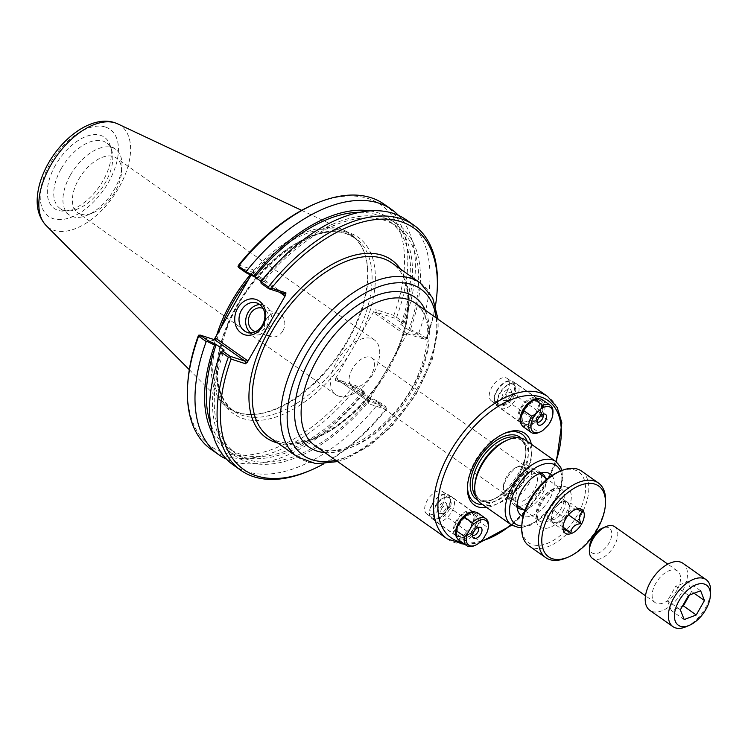 <?xml version="1.0" encoding="UTF-8"?>
<svg xmlns="http://www.w3.org/2000/svg" width="748" height="748" viewBox="0 0 748 748"><rect width="100%" height="100%" fill="white"/><g stroke="black" fill="none" stroke-linecap="round" stroke-linejoin="round"><path stroke-width="0.56" stroke-dasharray="3.74 2.81" d="M364.341 392.541L363.874 391.185L362.294 392.008L362.939 393.252L364.341 392.541L356.534 387.529L355.777 386.146L353.365 386.323L335.422 380.498L335.656 378.338L337.161 377.843L368.24 399.759L368.484 401.489L406.79 334.347L405.276 334.842L406.136 333.477L424.948 339.489L417.347 334.132L408.782 330.018L410.428 329.513L418.001 333.141L417.347 334.132M536.625 399.161A14.502 8.078 -54.8 0 1 539.196 400.03A14.502 8.078 -54.8 0 1 538.775 414.457A14.502 8.078 -54.8 0 1 522.487 423.723A14.502 8.078 -54.8 0 1 520.804 421.601M520.187 418.179A14.502 8.078 -54.8 0 1 520.215 417.534A14.502 8.078 -54.8 0 1 532.595 399.974A14.502 8.078 -54.8 0 1 533.202 399.731M521.599 424.752A16.045 8.948 125.2 0 0 540.664 415.467A16.045 8.948 125.2 0 0 539.869 398.852M457.037 537.952A16.045 8.948 125.2 0 0 476.102 528.668A16.045 8.948 125.2 0 0 475.298 512.053M531.304 444.209A43.842 24.441 -54.8 0 1 519.589 483.302A43.842 24.441 -54.8 0 1 486.696 507.471M512.502 395.935A14.502 8.078 125.2 0 0 512.932 381.508A14.502 8.078 125.2 0 0 497.972 388.698A14.502 8.078 125.2 0 0 496.214 405.201A14.502 8.078 125.2 0 0 512.502 395.935M472.063 512.361A14.502 8.078 -54.8 0 1 474.634 513.221A14.502 8.078 -54.8 0 1 474.204 527.649A14.502 8.078 -54.8 0 1 457.916 536.924A14.502 8.078 -54.8 0 1 456.243 534.792M455.626 531.379A14.502 8.078 -54.8 0 1 455.644 530.725A14.502 8.078 -54.8 0 1 468.033 513.165A14.502 8.078 -54.8 0 1 468.631 512.932M447.94 509.126A14.502 8.078 125.2 0 0 448.361 494.699A14.502 8.078 125.2 0 0 433.401 501.899A14.502 8.078 125.2 0 0 431.652 518.401A14.502 8.078 125.2 0 0 447.94 509.126M480.796 503.31A38.7 21.57 125.2 0 0 520.73 484.115A38.7 21.57 125.2 0 0 525.405 440.048M551.912 475.55A25.282 14.09 -54.8 0 1 549.528 499.159A25.282 14.09 -54.8 0 1 523.142 516.354M515.316 483.881A17.269 9.621 125.2 0 0 514.811 501.067A17.269 9.621 125.2 0 0 534.203 490.024A17.269 9.621 125.2 0 0 534.717 472.839A17.269 9.621 125.2 0 0 515.316 483.881M518.691 506.359A20.907 11.65 125.2 0 0 537.681 491.716A20.907 11.65 125.2 0 0 541 474.718M540.374 473.288A20.907 11.65 125.2 0 0 538.289 470.913A20.907 11.65 125.2 0 0 516.718 481.282A20.907 11.65 125.2 0 0 514.194 505.087A20.907 11.65 125.2 0 0 517.139 506.256M523.002 509.397A20.907 11.65 125.2 0 0 541.991 494.755A20.907 11.65 125.2 0 0 545.311 477.757M540.954 473.11A20.907 11.65 125.2 0 0 537.971 472.689A20.907 11.65 125.2 0 0 521.038 484.33A20.907 11.65 125.2 0 0 515.765 504.189A20.907 11.65 125.2 0 0 517.158 506.854M352.308 368.932A17.269 9.621 125.2 0 0 351.794 386.118A17.269 9.621 125.2 0 0 353.28 386.856A17.269 9.621 125.2 0 0 370.438 376.328A17.269 9.621 125.2 0 0 371.7 357.89A17.269 9.621 125.2 0 0 352.308 368.932M506.826 392.092A13.726 7.648 125.2 0 0 507.228 378.432A13.726 7.648 125.2 0 0 493.072 385.239A13.726 7.648 125.2 0 0 491.408 400.872A13.726 7.648 125.2 0 0 506.826 392.092M497.065 390.914A13.726 7.648 125.2 0 0 496.663 404.575A13.726 7.648 125.2 0 0 512.081 395.795A13.726 7.648 125.2 0 0 512.483 382.135A13.726 7.648 125.2 0 0 497.065 390.914M442.255 505.283A13.726 7.648 125.2 0 0 442.666 491.632A13.726 7.648 125.2 0 0 428.501 498.439A13.726 7.648 125.2 0 0 426.846 514.063A13.726 7.648 125.2 0 0 442.255 505.283M432.503 504.115A13.726 7.648 125.2 0 0 432.101 517.766A13.726 7.648 125.2 0 0 447.51 508.995A13.726 7.648 125.2 0 0 447.921 495.335A13.726 7.648 125.2 0 0 432.503 504.115M338.704 396.141A33.492 18.672 -54.8 0 1 335.833 394.71A33.492 18.672 -54.8 0 1 339.882 356.581A33.492 18.672 -54.8 0 1 374.43 339.975A33.492 18.672 -54.8 0 1 371.98 375.73A33.492 18.672 -54.8 0 1 338.704 396.141M527.19 441.311A41.523 23.151 -54.8 0 1 516.952 481.45A41.523 23.151 -54.8 0 1 482.591 504.573M467.547 485.284A41.523 23.151 -54.8 0 1 467.603 484.302A41.523 23.151 -54.8 0 1 503.067 433.999A41.523 23.151 -54.8 0 1 503.984 433.625M505.938 440.694A36.381 20.28 -54.8 0 1 519.364 439.291A36.381 20.28 -54.8 0 1 522.487 440.843A36.381 20.28 -54.8 0 1 518.093 482.254A36.381 20.28 -54.8 0 1 480.562 500.3A36.381 20.28 -54.8 0 1 474.868 484.751M362.294 392.008L362.247 391.989A139.147 77.568 -54.8 0 1 228.336 448.192A139.147 77.568 -54.8 0 1 210.627 423.714M362.939 393.252A141.531 78.895 -54.8 0 1 212.731 433.831M337.161 377.843L337.685 379.76L356.188 385.772L363.874 391.185M362.247 391.989L370.176 397.581L378.797 401.713L386.398 407.071L367.894 401.059L337.685 379.76L335.422 380.498M378.797 401.713L378.451 402.489L370.877 398.852L370.232 397.599M370.877 398.852A141.531 78.895 -54.8 0 1 247.036 461.778A141.531 78.895 -54.8 0 1 222.493 350.625M370.176 397.581A139.147 77.568 -54.8 0 1 236.274 453.784A139.147 77.568 -54.8 0 1 224.194 350.139M402.424 323.604L400.844 324.426L402.424 323.604L394.738 318.181L376.235 312.178L406.445 333.477L408.707 332.738L406.79 334.347M369.942 210.88A141.531 78.895 -54.8 0 1 402.489 323.921M359.704 212.292A139.147 77.568 -54.8 0 1 388.708 220.763A139.147 77.568 -54.8 0 1 400.797 324.408L400.844 324.426M398.45 215.368A150.021 83.626 -54.8 0 1 404.163 322.687L403.892 323.192M408.782 330.018L400.797 324.408M261.08 281.388L262.744 282.557A139.147 77.568 -54.8 0 1 396.646 226.354A139.147 77.568 -54.8 0 1 408.726 329.999M262.744 282.557L261.117 283.361M260.65 282.005L262.043 281.285L262.688 282.538M262.043 281.285A141.531 78.895 -54.8 0 1 385.884 218.36A141.531 78.895 -54.8 0 1 410.428 329.513M238.696 264.998L253.076 269.673L253.095 273.562L253.712 272.553L238.5 267.41M214.134 339.601L212.628 340.592L198.248 335.917M405.276 334.842L374.196 312.926L376.235 312.178L375.87 309.579L393.813 315.413L394.972 317.414L396.571 317.339L404.163 322.687M360.106 335.469L349.503 354.056A108.011 60.214 -54.8 0 1 239.22 417.066A108.011 60.214 -54.8 0 1 238.762 303.379A108.011 60.214 -54.8 0 1 349.017 232.778A108.011 60.214 -54.8 0 1 360.106 335.469L373.953 311.187L375.87 309.579M424.948 339.489L426.65 338.564L408.707 332.738M394.738 318.181L394.972 317.414M368.24 399.759L367.633 400.769L368.259 403.649L386.202 409.483L386.884 408.081L386.398 407.071M368.484 401.489L368.259 403.649M335.656 378.338L349.503 354.056M187.776 383.257A147.702 82.336 125.2 0 0 240.192 455.354A147.702 82.336 125.2 0 0 353.365 386.323M252.852 271.833L250.973 275.124M393.813 315.413A147.702 82.336 125.2 0 0 313.926 204.354M248.785 278.976A105.692 58.914 -54.8 0 1 342.219 230.786A105.692 58.914 -54.8 0 1 351.279 235.302A105.692 58.914 -54.8 0 1 365.183 255.218A105.692 58.914 -54.8 0 1 338.526 355.627A105.692 58.914 -54.8 0 1 252.889 414.457A105.692 58.914 -54.8 0 1 229.468 408.053A105.692 58.914 -54.8 0 1 220.688 328.213M250.674 332.823A15.446 12.641 -72 0 0 253.815 334.478A15.446 12.641 -72 0 0 269.065 327.175A15.446 12.641 -72 0 0 263.361 305.1A15.446 12.641 -72 0 0 259.855 304.586M282.875 330.822A12.192 9.976 -72 0 0 278.368 313.393A12.192 9.976 -72 0 0 265.11 321.911A12.192 9.976 -72 0 0 270.832 336.591A12.192 9.976 -72 0 0 282.875 330.822M255.61 331.598A12.192 9.976 -72 0 0 266.858 325.623A12.192 9.976 -72 0 0 263.118 308.485M386.884 408.081L386.22 408.455L378.451 402.489M386.202 409.483A147.702 82.336 -54.8 0 1 323.594 463.938M309.111 470.922A150.021 83.626 125.2 0 0 386.22 408.455M435.532 305.193A147.702 82.336 -54.8 0 1 426.65 338.564M418.001 333.141L418.749 332.972L426.257 338.264L426.079 339.349M426.257 338.264A150.021 83.626 125.2 0 0 437.243 289.205M418.749 332.972A150.021 83.626 125.2 0 0 406.239 219.809M384.061 204.167A150.021 83.626 -54.8 0 1 396.571 317.339M356.534 387.529A150.021 83.626 -54.8 0 1 211.151 449.38M364.126 392.887A150.021 83.626 -54.8 0 1 226.532 459.179M233.329 465.022A150.021 83.626 125.2 0 0 378.712 403.172M216.677 335.254A106.468 59.344 125.2 0 0 223.652 404.275A106.468 59.344 125.2 0 0 251.711 414.495A106.468 59.344 125.2 0 0 337.965 355.235A106.468 59.344 125.2 0 0 364.828 254.086A106.468 59.344 125.2 0 0 345.772 231.095A106.468 59.344 125.2 0 0 341.686 229.477A106.468 59.344 125.2 0 0 250.215 274.768M80.569 214.115A33.492 18.672 125.2 0 0 92.939 212.825A33.492 18.672 125.2 0 0 115.314 191.264A33.492 18.672 125.2 0 0 121.541 172.255A33.492 18.672 125.2 0 0 116.295 157.95A33.492 18.672 125.2 0 0 78.68 179.361A33.492 18.672 125.2 0 0 77.698 212.684A33.492 18.672 125.2 0 0 80.569 214.115M70.471 174.967A40.186 22.403 -54.8 0 1 115.613 149.273A40.186 22.403 -54.8 0 1 121.905 166.439A40.186 22.403 -54.8 0 1 87.581 215.115A40.186 22.403 -54.8 0 1 69.293 214.957A40.186 22.403 -54.8 0 1 70.471 174.967M55.502 165.112A43.552 24.282 125.2 0 0 63.87 211.086A43.552 24.282 125.2 0 0 99.157 186.841A43.552 24.282 125.2 0 0 110.143 145.458A43.552 24.282 125.2 0 0 86.618 136.276A43.552 24.282 125.2 0 0 55.502 165.112M61.299 168.496A40.186 22.403 -54.8 0 1 106.431 142.803A40.186 22.403 -54.8 0 1 111.723 150.367A40.186 22.403 -54.8 0 1 101.588 188.552A40.186 22.403 -54.8 0 1 69.022 210.917A40.186 22.403 -54.8 0 1 60.12 208.486A40.186 22.403 -54.8 0 1 61.299 168.496M548.219 425.173L549.995 421.666L542.113 416.112L538.233 418.132L532.81 423.424L531.033 426.93L538.915 432.484L542.796 430.465M532.81 423.424A15.025 8.378 -54.8 0 1 520.879 418.478M533.717 400.283A15.025 8.378 -54.8 0 1 542.655 403.621A15.025 8.378 -54.8 0 1 538.233 418.132M522.805 421.489A13.165 7.34 -54.8 0 1 527.181 406.725A13.165 7.34 -54.8 0 1 539.476 401.863A13.165 7.34 -54.8 0 1 537.887 416.851A13.165 7.34 -54.8 0 1 524.311 423.377A13.165 7.34 -54.8 0 1 522.805 421.489M531.033 426.93A16.568 9.238 -54.8 0 1 523.394 426.902M542.524 414.439A4.647 2.59 125.2 0 0 542.459 414.383A4.647 2.59 125.2 0 0 541.43 414.102A4.647 2.59 125.2 0 0 538.616 415.57A4.647 2.59 125.2 0 0 536.494 421.105A4.647 2.59 125.2 0 0 537.101 421.975A4.647 2.59 125.2 0 0 537.176 422.022M508.285 398.45A6.423 3.581 125.2 0 0 511.221 390.793A6.423 3.581 125.2 0 0 503.75 392.775A6.423 3.581 125.2 0 0 504.395 400.479A6.423 3.581 125.2 0 0 508.285 398.45M509.93 398.927A4.647 2.59 -54.8 0 1 507.116 400.395A4.647 2.59 -54.8 0 1 506.087 400.115A4.647 2.59 -54.8 0 1 506.648 394.822A4.647 2.59 -54.8 0 1 511.445 392.513A4.647 2.59 -54.8 0 1 512.053 393.392A4.647 2.59 -54.8 0 1 509.93 398.927M552.968 412.457A16.568 9.238 -54.8 0 1 549.995 421.666M542.496 399.815A16.568 9.238 -54.8 0 1 542.113 416.112M520.449 420.516A13.165 7.34 -54.8 0 1 519.654 419.273A13.165 7.34 -54.8 0 1 523.497 405.154A13.165 7.34 -54.8 0 1 535.493 399.18M535.914 399.385A13.165 7.34 -54.8 0 1 536.325 399.638A13.165 7.34 -54.8 0 1 534.736 414.626A13.165 7.34 -54.8 0 1 521.15 421.152A13.165 7.34 -54.8 0 1 520.776 420.853M518.579 420.311A14.708 8.2 -54.8 0 1 523.478 403.808A14.708 8.2 -54.8 0 1 537.223 398.375A14.708 8.2 -54.8 0 1 535.446 415.121A14.708 8.2 -54.8 0 1 520.262 422.424A14.708 8.2 -54.8 0 1 518.579 420.311M498.093 405.865A14.708 8.2 -54.8 0 1 497.467 401.685A14.708 8.2 -54.8 0 1 510.033 383.864A14.708 8.2 -54.8 0 1 516.728 383.93A14.708 8.2 -54.8 0 1 514.951 400.676A14.708 8.2 -54.8 0 1 499.776 407.969A14.708 8.2 -54.8 0 1 498.093 405.865M498.121 403.191A12.389 6.91 -54.8 0 1 497.598 399.666A12.389 6.91 -54.8 0 1 508.173 384.659A12.389 6.91 -54.8 0 1 515.774 389.315A12.389 6.91 -54.8 0 1 508.275 403.125A12.389 6.91 -54.8 0 1 498.121 403.191M589.611 546.377A15.1 8.415 125.2 0 0 596.362 553.632A15.1 8.415 125.2 0 0 608.937 543.17A15.1 8.415 125.2 0 0 611.144 530.397A15.1 8.415 125.2 0 0 602.505 528.088M614.725 526.704A19.355 10.79 -54.8 0 1 614.155 545.965A19.355 10.79 -54.8 0 1 592.407 558.345M676.931 590.237A19.355 10.79 -54.8 0 1 655.192 602.617A19.355 10.79 -54.8 0 1 657.529 580.579A19.355 10.79 -54.8 0 1 677.501 570.976A19.355 10.79 -54.8 0 1 676.931 590.237M686.028 626.759A28.77 16.035 125.2 0 0 705.242 608.246A28.77 16.035 125.2 0 0 710.6 591.911M682.924 563.281A28.77 16.035 -54.8 0 1 682.083 591.902A28.77 16.035 -54.8 0 1 649.769 610.303M688.581 595.38L675.706 586.301L667.487 600.719L671.311 610.508L682.372 606.263M680.353 609.798L667.487 600.719M684.186 619.587L671.311 610.508M689.572 594.997L691.582 591.462L687.758 581.673L675.706 586.301M694.116 593.248L691.582 591.462M700.633 590.752L687.758 581.673M526.919 465.134A19.355 10.79 -54.8 0 1 528.584 465.957A19.355 10.79 -54.8 0 1 526.246 488.005A19.355 10.79 -54.8 0 1 506.274 497.598A19.355 10.79 -54.8 0 1 503.236 489.332A19.355 10.79 -54.8 0 1 519.776 465.882A19.355 10.79 -54.8 0 1 526.919 465.134M522.394 466.612A15.484 8.63 125.2 0 0 516.681 467.21A15.484 8.63 125.2 0 0 503.451 485.966A15.484 8.63 125.2 0 0 519.084 488.238A15.484 8.63 125.2 0 0 522.394 466.612M581.579 471.118A45.684 25.469 -54.8 0 1 576.063 523.133A45.684 25.469 -54.8 0 1 528.93 545.788M521.898 524.255A43.365 24.17 125.2 0 0 565.675 530.603A43.365 24.17 125.2 0 0 574.95 470.053A43.365 24.17 125.2 0 0 558.934 471.726M566.526 557.83A45.684 25.469 125.2 0 0 605.553 502.497M550.706 521.365L563.319 530.257C561.047 524.264 561.757 520.365 565.441 518.56L552.828 509.669L550.706 521.365L558.382 523.862L568.181 514.652L570.303 502.955L562.627 500.459L552.828 509.669M565.441 518.56C565.731 513.39 569.004 510.323 575.249 509.351L562.627 500.459M575.249 509.351L576.82 509.023M582.926 511.847L570.303 502.955M563.02 527.134L558.382 523.862M553.903 510.014A12.08 6.732 125.2 0 0 553.548 522.029A12.08 6.732 125.2 0 0 567.115 514.306A12.08 6.732 125.2 0 0 567.47 502.291A12.08 6.732 125.2 0 0 553.903 510.014M562.907 511.342A12.08 6.732 125.2 0 0 563.263 499.327A12.08 6.732 125.2 0 0 550.799 505.311A12.08 6.732 125.2 0 0 549.341 519.065A12.08 6.732 125.2 0 0 562.907 511.342M487.163 532.052L488.117 527.789L480.244 522.235L477.177 525.012L473.325 531.772L472.371 536.035L480.253 541.589L483.311 538.812M469.146 513.474A15.025 8.378 -54.8 0 1 477.177 525.012M473.325 531.772A15.025 8.378 -54.8 0 1 461.731 539.009A15.025 8.378 -54.8 0 1 456.317 531.678M473.783 514.493A13.165 7.34 -54.8 0 1 474.915 515.054A13.165 7.34 -54.8 0 1 473.325 530.042A13.165 7.34 -54.8 0 1 459.74 536.578A13.165 7.34 -54.8 0 1 460.703 522.525A13.165 7.34 -54.8 0 1 473.783 514.493M477.925 513.016A16.568 9.238 -54.8 0 1 480.244 522.235M488.407 525.657A16.568 9.238 -54.8 0 1 488.117 527.789M477.963 527.63A4.647 2.59 125.2 0 0 477.897 527.583A4.647 2.59 125.2 0 0 476.859 527.303A4.647 2.59 125.2 0 0 472.671 530.556A4.647 2.59 125.2 0 0 471.923 534.296A4.647 2.59 125.2 0 0 472.54 535.175A4.647 2.59 125.2 0 0 472.605 535.222M438.59 506.892A6.423 3.581 125.2 0 0 439.833 513.68A6.423 3.581 125.2 0 0 445.041 510.099A6.423 3.581 125.2 0 0 446.659 503.993A6.423 3.581 125.2 0 0 443.19 502.637A6.423 3.581 125.2 0 0 438.59 506.892M441.657 508.687A4.647 2.59 -54.8 0 1 446.883 505.713A4.647 2.59 -54.8 0 1 447.491 506.592A4.647 2.59 -54.8 0 1 446.322 511.006A4.647 2.59 -54.8 0 1 442.554 513.586A4.647 2.59 -54.8 0 1 441.526 513.306A4.647 2.59 -54.8 0 1 441.657 508.687M480.253 541.589A16.568 9.238 -54.8 0 1 474.251 545.722M472.371 536.035A16.568 9.238 -54.8 0 1 458.833 540.103M455.878 533.717A13.165 7.34 -54.8 0 1 458.019 519.589A13.165 7.34 -54.8 0 1 470.632 512.277A13.165 7.34 -54.8 0 1 470.922 512.38M471.343 512.576A13.165 7.34 -54.8 0 1 471.764 512.838A13.165 7.34 -54.8 0 1 470.174 527.826A13.165 7.34 -54.8 0 1 456.589 534.353A13.165 7.34 -54.8 0 1 456.205 534.044M471.39 510.94A14.708 8.2 -54.8 0 1 472.652 511.567A14.708 8.2 -54.8 0 1 470.875 528.322A14.708 8.2 -54.8 0 1 455.7 535.615A14.708 8.2 -54.8 0 1 456.776 519.907A14.708 8.2 -54.8 0 1 471.39 510.94M450.904 496.494A14.708 8.2 -54.8 0 1 452.166 497.121A14.708 8.2 -54.8 0 1 450.389 513.876A14.708 8.2 -54.8 0 1 435.205 521.169A14.708 8.2 -54.8 0 1 432.905 514.886A14.708 8.2 -54.8 0 1 445.471 497.065A14.708 8.2 -54.8 0 1 450.904 496.494M448.183 497.383A12.389 6.91 -54.8 0 1 445.537 514.68A12.389 6.91 -54.8 0 1 433.027 512.866A12.389 6.91 -54.8 0 1 443.611 497.859A12.389 6.91 -54.8 0 1 448.183 497.383M395.916 353.411A108.787 60.644 125.2 0 0 400.404 268.99M277.695 443.012A108.787 60.644 125.2 0 0 379.358 382.424M388.474 367.128C413.476 323.921 414.121 277.153 391.793 262.922A106.468 59.344 -54.8 0 1 379.862 382.817A106.468 59.344 -54.8 0 1 269.084 436.944C275.947 441.769 284.446 443.77 294.59 442.947L312 438.88C336.647 429.24 358.984 410.353 379.03 382.219L387.212 369.334M297.461 456.944A106.468 59.344 125.2 0 0 407.314 404.135A106.468 59.344 125.2 0 0 420.17 282.922M436.178 317.9A101.822 56.755 -54.8 0 1 335.787 460.282M324.894 452.605A91.752 51.145 125.2 0 0 403.761 401.629A91.752 51.145 125.2 0 0 425.294 310.224M415.318 303.192A87.114 48.555 -54.8 0 1 404.799 402.359A87.114 48.555 -54.8 0 1 314.917 445.574C336.628 465.228 397.674 426.51 418.525 373.888C431.82 339.115 430.745 315.553 415.318 303.192M447.304 538.925A87.114 48.555 125.2 0 0 537.195 495.718A87.114 48.555 125.2 0 0 547.704 396.543M511.295 524.816A38.7 21.57 125.2 0 0 551.229 505.62A38.7 21.57 125.2 0 0 555.904 461.563A84.01 46.834 -54.8 0 1 511.277 524.797M481.254 541.122A84.01 46.834 -54.8 0 1 462.105 542.403M560.467 471.072A35.605 19.85 -54.8 0 1 551.921 506.106A35.605 19.85 -54.8 0 1 521.795 525.919M521.141 438.132A37.924 21.14 -54.8 0 1 515.307 480.291A37.924 21.14 -54.8 0 1 477.561 499.945M517.317 437.702A36.381 20.28 -54.8 0 1 520.047 439.123A36.381 20.28 -54.8 0 1 515.653 480.534A36.381 20.28 -54.8 0 1 478.122 498.579A36.381 20.28 -54.8 0 1 475.868 496.476M283.651 293.571L253.441 272.263L253.076 269.673M212.628 340.592L214.891 339.854M374.196 312.926L373.953 311.187M253.095 273.562L279.584 292.244M346.296 233.666A105.692 58.914 125.2 0 0 241.286 298.087A105.692 58.914 125.2 0 0 233.544 410.933A105.692 58.914 125.2 0 0 342.603 358.507A105.692 58.914 125.2 0 0 355.365 238.173A105.692 58.914 125.2 0 0 346.296 233.666M105.44 127.048A53.267 29.696 125.2 0 0 41.028 187.552A53.267 29.696 125.2 0 0 91.48 203.952A53.267 29.696 125.2 0 0 105.44 127.048M117.745 123.888A62.458 34.819 -54.8 0 1 113.163 196.715A62.458 34.819 -54.8 0 1 46.105 225.485M560.018 488.472A19.355 10.79 125.2 0 0 540.785 500.272A19.355 10.79 125.2 0 0 539.373 520.945A19.355 10.79 125.2 0 0 559.345 511.342A19.355 10.79 125.2 0 0 561.683 489.304A19.355 10.79 125.2 0 0 560.018 488.472M565.451 486.705A24.001 13.38 -54.8 0 1 559.158 521.356A24.001 13.38 -54.8 0 1 536.419 513.97A24.001 13.38 -54.8 0 1 565.451 486.705M337.657 461.6L346.941 458.402L369.774 445.537L391.681 426.388L415.981 394.654L432.288 359.498L438.178 328.484L438.057 319.228M520.215 417.534L520.131 418.88M532.595 399.974L533.838 399.441M496.214 405.201L522.487 423.723M512.932 381.508L539.196 400.03M455.644 530.725L455.56 532.071M468.033 513.165L469.267 512.632M431.652 518.401L457.916 536.924M448.361 494.699L474.634 513.221M465.191 544.591L479.403 542.786M511.819 525.161L524.096 513.811L543.142 489.22L556.409 461.937M521.711 527.508L530.8 525.143L544.544 515.568L560.691 489.996L562.777 479.618L561.935 470.464M515.765 504.189L517.803 510.566M537.971 472.689L544.666 472.474M514.194 505.087L518.514 508.126M538.289 470.913L542.609 473.961M351.794 386.118L514.811 501.067M371.7 357.89L534.717 472.839M491.408 400.872L496.663 404.575M507.228 378.432L512.483 382.135M426.846 514.063L432.101 517.766M442.666 491.632L447.921 495.335M522.487 440.843L520.047 439.123C542.328 450.988 496.784 515.578 478.122 498.579L480.562 500.3M467.603 484.302L467.472 486.312M503.067 433.999L504.919 433.204M215.2 339.844L212.984 340.574M408.361 332.757L406.136 333.477M367.773 401.003L337.544 379.685M367.633 400.769L367.979 403.237M253.366 270.093L253.712 272.553M283.791 293.637L253.572 272.328M229.468 408.053L233.544 410.933C213.956 394.692 212.339 365.679 228.701 323.875C251.674 267.279 314.123 220.763 346.717 233.872L355.365 238.173L351.279 235.302M263.361 305.1L256.723 302.94M253.815 334.478L247.167 332.318M278.368 313.393L262.352 308.185M270.832 336.591L254.816 331.383M365.183 255.218L364.828 254.086M252.889 414.457L251.711 414.495M374.43 339.975L116.295 157.95M335.833 394.71L77.698 212.684M121.541 172.255L121.905 166.439M92.939 212.825L87.581 215.115M111.723 150.367L110.143 145.458M69.022 210.917L63.87 211.086M115.613 149.273L106.431 142.803M69.293 214.957L60.12 208.486M189.3 369.69L223.652 404.275M301.659 210.356L345.772 231.095M396.646 226.354L388.708 220.763M236.274 453.784L228.336 448.192M536.494 421.105L537.326 423.695M541.43 414.102L544.151 414.018M512.053 393.392L511.221 390.793M507.116 400.395L504.395 400.479M542.459 414.383L511.445 392.513M537.101 421.975L506.087 400.115M539.476 401.863L536.325 399.638M524.311 423.377L521.15 421.152M537.223 398.375L516.728 383.93M520.262 422.424L499.776 407.969M497.598 399.666L497.467 401.685M508.173 384.659L510.033 383.864M677.501 570.976L667.814 564.142M655.192 602.617L645.496 595.782M503.451 485.966L503.236 489.332M516.681 467.21L519.776 465.882M524.844 510.697L539.373 520.945C538.495 519.168 536.671 520.561 538.139 511.183C540.748 502.647 545.404 496.055 552.099 491.399C557.438 488.706 560.355 487.874 560.86 488.893L547.153 479.057M539.448 473.624L528.584 465.957M517.139 505.265L506.274 497.598M575.717 508.808L578.774 508.705M549.341 519.065L553.548 522.029M563.263 499.327L567.47 502.291M471.923 534.296L472.755 536.896M476.859 527.303L479.59 527.209M447.491 506.592L446.659 503.993M442.554 513.586L439.833 513.68M477.897 527.583L446.883 505.713M472.54 535.175L441.526 513.306M474.915 515.054L471.764 512.838M459.74 536.578L456.589 534.353M472.652 511.567L452.166 497.121M455.7 535.615L435.205 521.169M433.027 512.866L432.905 514.886M443.611 497.859L445.471 497.065"/><path stroke-width="1.12" d="M520.804 421.601A14.502 8.078 -54.8 0 1 520.187 418.179M533.202 399.731A14.502 8.078 -54.8 0 1 536.625 399.161M539.869 398.852A16.045 8.948 125.2 0 0 533.838 399.441A16.045 8.948 125.2 0 0 520.131 418.88A16.045 8.948 125.2 0 0 521.599 424.752M475.298 512.053A16.045 8.948 125.2 0 0 469.267 512.632A16.045 8.948 125.2 0 0 455.56 532.071A16.045 8.948 125.2 0 0 457.037 537.952M486.696 507.471A43.842 24.441 -54.8 0 1 467.472 486.312A43.842 24.441 -54.8 0 1 504.919 433.204A43.842 24.441 -54.8 0 1 521.113 431.512A43.842 24.441 -54.8 0 1 531.304 444.209M456.243 534.792A14.502 8.078 -54.8 0 1 455.626 531.379M468.631 512.932A14.502 8.078 -54.8 0 1 472.063 512.361M462.105 542.403A84.01 46.834 -54.8 0 1 452.101 457.112A84.01 46.834 -54.8 0 1 540.813 396.973A84.01 46.834 -54.8 0 1 555.886 461.544L525.405 440.048A38.7 21.57 125.2 0 0 522.085 438.403A38.7 21.57 125.2 0 0 507.789 439.899A38.7 21.57 125.2 0 0 474.737 486.77A38.7 21.57 125.2 0 0 480.796 503.31L511.295 524.816L518.317 527.424L521.711 527.508M523.142 516.354A25.282 14.09 -54.8 0 1 517.803 510.566A25.282 14.09 -54.8 0 1 524.189 486.546A25.282 14.09 -54.8 0 1 544.666 472.474A25.282 14.09 -54.8 0 1 551.912 475.55M541 474.718A20.907 11.65 125.2 0 0 540.374 473.288M517.139 506.256A20.907 11.65 125.2 0 0 518.691 506.359M545.311 477.757A20.907 11.65 125.2 0 0 542.609 473.961A20.907 11.65 125.2 0 0 540.954 473.11M517.158 506.854A20.907 11.65 125.2 0 0 518.514 508.126A20.907 11.65 125.2 0 0 523.002 509.397M503.984 433.625A41.523 23.151 -54.8 0 1 518.401 432.4A41.523 23.151 -54.8 0 1 527.19 441.311M482.591 504.573A41.523 23.151 -54.8 0 1 467.547 485.284M474.737 486.77L474.868 484.751A36.381 20.28 -54.8 0 1 505.938 440.694L507.789 439.899M210.627 423.714A139.147 77.568 -54.8 0 1 216.256 344.548L207.635 340.415L199.95 334.992L214.891 339.854L245.101 361.153L230.16 356.3L222.567 350.943L224.138 350.12L222.567 350.943M212.731 433.831A141.531 78.895 -54.8 0 1 214.564 345.034L216.209 344.529M224.138 350.12L216.256 344.548M254.114 275.694L246.541 272.057L238.677 266.026L238.014 266.4L238.5 267.41L246.186 272.833L254.759 276.947L254.114 275.694A141.531 78.895 -54.8 0 1 369.942 210.88M254.759 276.947L254.806 276.966A139.147 77.568 -54.8 0 1 359.704 212.292M246.27 271.374A150.021 83.626 -54.8 0 1 391.653 209.524A150.021 83.626 -54.8 0 1 398.45 215.368M268.71 288.709L261.117 283.361L260.856 281.659L268.364 286.952L269.121 288.345L268.71 288.709L283.651 293.571L284.175 295.479L285.689 294.993L285.914 292.833L271.533 288.158L269.121 288.345M254.806 276.966L261.08 281.388M246.541 272.057L246.186 272.833M207.635 340.415L206.99 341.397L214.564 345.034M226.532 459.179A150.021 83.626 -54.8 0 1 218.743 454.737L211.151 449.38A150.021 83.626 -54.8 0 1 187.645 385.276L187.776 383.257A147.702 82.336 125.2 0 1 198.248 335.917L199.95 334.992M198.809 335.132L198.641 336.217L206.233 341.565L206.99 341.397M247.139 360.405L245.101 361.153L245.466 363.743L247.382 362.135L247.139 360.405L216.06 338.489L214.891 339.854M250.973 275.124L214.134 339.601M230.16 356.3L231.085 359.068L245.466 363.743M238.014 266.4L238.696 264.998A147.702 82.336 125.2 0 1 313.926 204.354L315.787 203.559A150.021 83.626 -54.8 0 1 384.061 204.167L391.653 209.524M220.688 328.213A105.692 58.914 -54.8 0 1 248.785 278.976M262.426 325.015A15.446 12.641 108 0 1 247.167 332.318A15.446 12.641 108 0 1 239.921 313.721A15.446 12.641 108 0 1 256.723 302.94A15.446 12.641 108 0 1 262.426 325.015M262.829 325.95A18.541 15.175 -72 0 0 251.833 298.826A18.541 15.175 -72 0 0 236.078 326.455A18.541 15.175 -72 0 0 262.829 325.95M259.855 304.586A15.446 12.641 -72 0 0 246.569 315.88A15.446 12.641 -72 0 0 250.674 332.823M285.689 294.993L247.382 362.135M263.118 308.485A12.192 9.976 -72 0 0 262.352 308.185A12.192 9.976 -72 0 0 250.309 313.954A12.192 9.976 -72 0 0 254.816 331.383A12.192 9.976 -72 0 0 255.61 331.598M323.594 463.938A147.702 82.336 -54.8 0 1 310.972 470.127A147.702 82.336 -54.8 0 1 231.085 359.068M221.099 351.354L220.819 351.859L228.327 357.142L229.926 357.067M228.327 357.142A150.021 83.626 125.2 0 0 240.837 470.314A150.021 83.626 125.2 0 0 309.111 470.922L310.972 470.127M271.533 288.158A147.702 82.336 -54.8 0 1 384.706 219.136A147.702 82.336 -54.8 0 1 437.122 291.224A147.702 82.336 -54.8 0 1 435.532 305.193M437.122 291.224L437.243 289.205A150.021 83.626 125.2 0 0 413.747 225.101A150.021 83.626 125.2 0 0 268.364 286.952M413.747 225.101L406.239 219.809A150.021 83.626 125.2 0 0 260.856 281.659M238.677 266.026A150.021 83.626 -54.8 0 1 315.787 203.559M187.645 385.276A150.021 83.626 -54.8 0 1 198.641 336.217M218.743 454.737A150.021 83.626 -54.8 0 1 206.233 341.565M220.819 351.859A150.021 83.626 125.2 0 0 233.329 465.022L240.837 470.314M250.215 274.768A106.468 59.344 125.2 0 0 216.677 335.254M535.531 414.149A15.025 8.378 -54.8 0 0 531.117 428.66A15.025 8.378 -54.8 0 0 540.056 431.998A15.025 8.378 -54.8 0 0 542.796 430.465L548.219 425.173A15.025 8.378 -54.8 0 0 552.884 413.803L552.968 412.457A16.568 9.238 -54.8 0 0 550.369 405.379L542.496 399.815A16.568 9.238 -54.8 0 0 534.951 399.75A16.568 9.238 -54.8 0 0 534.848 399.797L542.73 405.351L540.954 408.847L535.531 414.149L531.65 416.169L523.768 410.605L525.545 407.108L530.977 401.816L534.848 399.797M538.915 432.484A16.568 9.238 -54.8 0 1 538.812 432.531A16.568 9.238 -54.8 0 1 531.276 432.456L523.394 426.902A16.568 9.238 -54.8 0 1 520.795 419.824L520.879 418.478A15.025 8.378 -54.8 0 1 525.545 407.108M530.977 401.816A15.025 8.378 -54.8 0 1 533.717 400.283L534.951 399.75M520.795 419.824A16.568 9.238 -54.8 0 1 523.768 410.605M531.276 432.456A16.568 9.238 -54.8 0 1 531.65 416.169M540.262 416.038A6.423 3.581 -54.8 0 1 544.151 414.018A6.423 3.581 -54.8 0 1 544.806 421.722A6.423 3.581 -54.8 0 1 537.326 423.695A6.423 3.581 -54.8 0 1 540.262 416.038M537.176 422.022A4.647 2.59 125.2 0 0 540.944 420.797A4.647 2.59 125.2 0 0 542.524 414.439M540.954 408.847A15.025 8.378 -54.8 0 1 552.884 413.803M542.73 405.351A16.568 9.238 -54.8 0 1 550.369 405.379M605.908 526.62L602.505 528.088A15.1 8.415 125.2 0 0 589.611 546.377L589.377 550.07A19.355 10.79 -54.8 0 1 605.908 526.62A19.355 10.79 -54.8 0 1 614.725 526.704L667.814 564.142M645.496 595.782L592.407 558.345A19.355 10.79 -54.8 0 1 589.377 550.07M705.803 609.527A24.506 13.66 -54.8 0 1 689.432 625.3A24.506 13.66 -54.8 0 1 674.565 613.435A24.506 13.66 -54.8 0 1 694.2 585.581A24.506 13.66 -54.8 0 1 710.366 595.614A24.506 13.66 -54.8 0 1 705.803 609.527M710.366 595.614L710.6 591.911A28.77 16.035 125.2 0 0 706.093 579.625A28.77 16.035 125.2 0 0 676.416 593.893A28.77 16.035 125.2 0 0 672.938 626.637A28.77 16.035 125.2 0 0 686.028 626.759L689.432 625.3M672.938 626.637L649.769 610.303A28.77 16.035 -54.8 0 1 653.247 577.55A28.77 16.035 -54.8 0 1 682.924 563.281L706.093 579.625M680.353 609.798L688.581 595.38L700.633 590.752L704.457 600.541L696.238 614.959L684.186 619.587L680.353 609.798M682.372 606.263L683.363 605.88L689.572 594.997M696.238 614.959L683.363 605.88M704.457 600.541L694.116 593.248M545.741 557.643L528.93 545.788A45.684 25.469 -54.8 0 1 521.767 526.265A45.684 25.469 -54.8 0 1 560.785 470.931A45.684 25.469 -54.8 0 1 577.662 469.164A45.684 25.469 -54.8 0 1 581.579 471.118L598.391 482.974A45.684 25.469 125.2 0 0 594.473 481.02A45.684 25.469 125.2 0 0 549.088 508.874A45.684 25.469 125.2 0 0 545.741 557.643A45.684 25.469 125.2 0 0 566.526 557.83L568.386 557.036A43.365 24.17 -54.8 0 1 544.937 524.423A43.365 24.17 -54.8 0 1 594.912 484.134A43.365 24.17 -54.8 0 1 605.422 504.517A43.365 24.17 -54.8 0 1 568.386 557.036M560.785 470.931L558.934 471.726A43.365 24.17 125.2 0 0 521.898 524.255L521.767 526.265M605.422 504.517L605.553 502.497A45.684 25.469 125.2 0 0 598.391 482.974M581.561 523.993A14.483 8.069 -54.8 0 1 571.21 533.576A14.483 8.069 -54.8 0 1 563.394 530.528A14.483 8.069 -54.8 0 1 567.04 516.765A14.483 8.069 -54.8 0 1 578.774 508.705A14.483 8.069 -54.8 0 1 581.561 523.993M576.82 509.023L582.926 511.847C579.233 513.652 578.531 517.551 580.794 523.553C574.548 524.516 571.285 527.583 570.995 532.754C565.46 529.827 562.898 528.995 563.319 530.257L563.291 530.164M580.794 523.553L568.508 514.886M570.995 532.754L563.02 527.134M456.514 530.874L457.467 526.62L461.329 519.86L464.386 517.083L472.259 522.637L471.305 526.901L467.453 533.661L464.396 536.438L456.514 530.874A16.568 9.238 -54.8 0 0 456.233 533.015A16.568 9.238 -54.8 0 0 458.833 540.103L466.705 545.657A16.568 9.238 -54.8 0 1 464.396 536.438M467.453 533.661A15.025 8.378 -54.8 0 0 475.485 545.189A15.025 8.378 -54.8 0 0 483.311 538.812L487.163 532.052A15.025 8.378 -54.8 0 0 488.322 526.994L488.407 525.657A16.568 9.238 -54.8 0 0 485.807 518.57L477.925 513.016A16.568 9.238 -54.8 0 0 470.389 512.95A16.568 9.238 -54.8 0 0 464.386 517.083M461.329 519.86A15.025 8.378 -54.8 0 1 469.146 513.474L470.389 512.95M456.233 533.015L456.317 531.678A15.025 8.378 -54.8 0 1 457.467 526.62M472.259 522.637A16.568 9.238 -54.8 0 1 485.807 518.57M471.305 526.901A15.025 8.378 -54.8 0 1 482.899 519.664A15.025 8.378 -54.8 0 1 488.322 526.994M480.824 533.997A6.423 3.581 -54.8 0 1 476.233 538.251A6.423 3.581 -54.8 0 1 472.755 536.896A6.423 3.581 -54.8 0 1 474.382 530.79A6.423 3.581 -54.8 0 1 479.59 527.209A6.423 3.581 -54.8 0 1 480.824 533.997M472.605 535.222A4.647 2.59 125.2 0 0 477.757 532.202A4.647 2.59 125.2 0 0 477.963 527.63M475.485 545.189L474.251 545.722A16.568 9.238 -54.8 0 1 466.705 545.657M400.404 268.99A108.787 60.644 125.2 0 0 279.303 313.87A108.787 60.644 125.2 0 0 277.695 443.012M297.461 456.944L269.084 436.944A106.468 59.344 -54.8 0 1 276.882 323.267A106.468 59.344 -54.8 0 1 382.667 258.378A106.468 59.344 -54.8 0 1 391.793 262.922L420.17 282.922A106.468 59.344 125.2 0 0 411.035 278.378A106.468 59.344 125.2 0 0 305.259 343.276A106.468 59.344 125.2 0 0 297.461 456.944L315.815 463.704L337.657 461.6M335.787 460.282A101.822 56.755 -54.8 0 1 297.975 370.634A101.822 56.755 -54.8 0 1 411.905 284.595A101.822 56.755 -54.8 0 1 436.178 317.9M425.294 310.224A91.752 51.145 125.2 0 0 406.968 293.253A91.752 51.145 125.2 0 0 308.578 361.761A91.752 51.145 125.2 0 0 324.894 452.605M447.304 538.925L314.917 445.574A87.114 48.555 -54.8 0 1 321.294 352.57A87.114 48.555 -54.8 0 1 407.847 299.471A87.114 48.555 -54.8 0 1 415.318 303.192L547.704 396.543A87.114 48.555 125.2 0 0 540.234 392.831A87.114 48.555 125.2 0 0 453.69 445.92A87.114 48.555 125.2 0 0 447.304 538.925L465.191 544.591M511.277 524.797A84.01 46.834 -54.8 0 1 481.254 541.122M561.935 470.464L560.729 467.304L555.904 461.563A38.7 21.57 125.2 0 0 552.585 459.908A38.7 21.57 125.2 0 0 514.128 483.498A38.7 21.57 125.2 0 0 511.295 524.816M521.795 525.919A35.605 19.85 -54.8 0 1 514.82 490.969A35.605 19.85 -54.8 0 1 553.165 464.05A35.605 19.85 -54.8 0 1 560.467 471.072M477.561 499.945A37.924 21.14 -54.8 0 1 478.196 459.833A37.924 21.14 -54.8 0 1 516.634 435.495A37.924 21.14 -54.8 0 1 521.141 438.132M475.868 496.476A36.381 20.28 -54.8 0 1 482.31 457.449A36.381 20.28 -54.8 0 1 516.924 437.561A36.381 20.28 -54.8 0 1 517.317 437.702M216.06 338.489L214.554 338.984M279.584 292.244L284.175 295.479M285.914 292.833L283.651 293.571M117.745 123.888L114.622 122.653C90.751 114.734 58.587 140.007 44.553 170.731C40.532 179.436 38.148 187.935 37.4 196.238C36.278 208.159 39.177 217.911 46.105 225.485A62.458 34.819 -54.8 0 1 54.969 158.454A62.458 34.819 -54.8 0 1 115.351 122.943A62.458 34.819 -54.8 0 1 117.745 123.888L301.659 210.356M438.057 319.228L432.699 297.947L420.17 282.922M479.403 542.786L511.819 525.161M556.409 461.937L561.851 422.863L557.204 407.473L547.704 396.543M46.105 225.485L189.3 369.69M540.056 431.998L538.812 432.531M547.153 479.057L539.448 473.624M524.844 510.697L517.139 505.265"/></g></svg>
